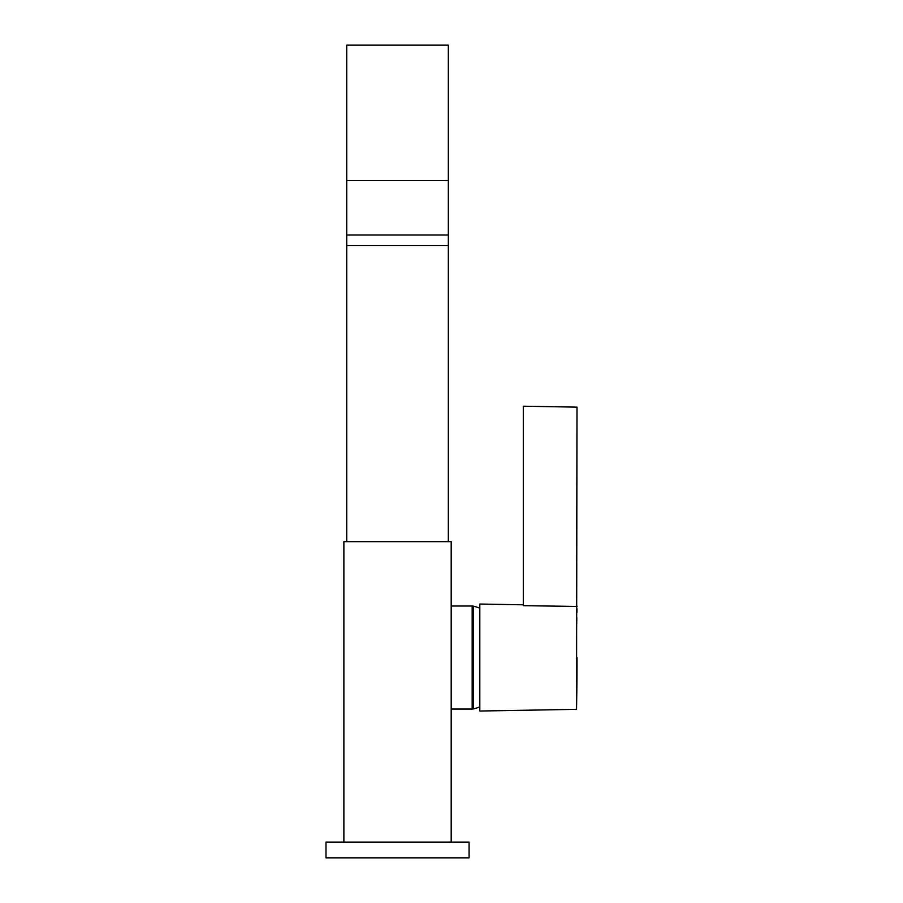 <?xml version="1.0" encoding="UTF-8"?>
<svg xmlns="http://www.w3.org/2000/svg" width="903" height="903" viewBox="0 0 903 903"><rect width="100%" height="100%" fill="white"/><g stroke="black" fill="none" stroke-linecap="round" stroke-linejoin="round"><path stroke-width="1.35" d="M325.994 842.115L325.994 857.85L469.075 857.85L469.075 842.115L325.994 842.115M451.184 842.115L451.184 541.642L343.874 541.642L343.874 842.115M479.809 608.193A52.938 52.938 0 0 0 473.567 606.195L473.567 708.878A52.938 52.938 0 0 0 479.809 706.88M523.3 604.807L479.809 604.039L479.809 711.033L576.532 709.34L576.994 407.14L576.532 657.542M576.994 407.14L523.3 406.203L523.3 605.665L576.994 606.455M576.949 608.712L576.893 612.516M576.814 617.708L576.724 624.075M576.656 631.378L576.588 639.674M346.741 245.639L448.328 245.639L448.328 235.028L346.741 235.028L346.741 541.642M448.328 235.028L448.328 45.15L346.741 45.15L346.741 235.028M448.328 541.642L448.328 245.639M451.184 606.026L472.167 606.026L472.167 709.047L473.567 708.878M448.328 180.6L346.741 180.6M451.184 709.047L472.167 709.047M472.167 606.026L473.567 606.206M576.532 709.34A2804.391 2804.391 0 0 0 577.006 657.542"/></g></svg>
